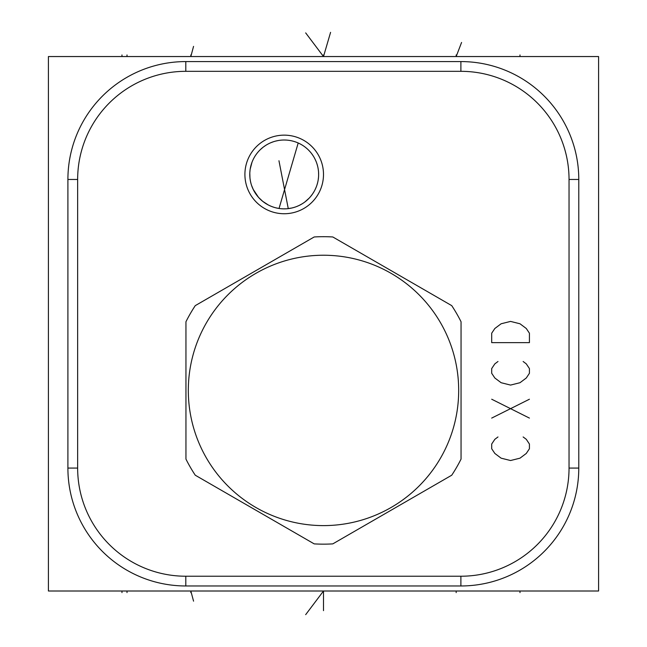 <?xml version="1.0" encoding="UTF-8"?>
<svg xmlns="http://www.w3.org/2000/svg" width="647" height="647" viewBox="0 0 647 647"><rect width="100%" height="100%" fill="white"/><g stroke="black" fill="none" stroke-linecap="round" stroke-linejoin="round"><path stroke-width="0.97" d="M48.412 56.548L598.588 56.548L598.588 591.002L48.412 591.002L48.412 56.548M173.542 56.548L231.513 56.548M173.542 591.002L231.513 591.002M185.802 585.972A117.891 117.891 0 0 1 67.903 468.072L67.903 179.47A117.891 117.891 0 0 1 185.802 61.578L460.89 61.578A117.891 117.891 0 0 1 578.782 179.47L578.782 468.072A117.891 117.891 0 0 1 460.89 585.972L185.802 585.972L185.802 576.226A108.146 108.146 0 0 1 77.648 468.072L77.648 179.47A108.146 108.146 0 0 1 185.802 71.324L460.89 71.324A108.146 108.146 0 0 1 569.037 179.47L569.037 468.072A108.146 108.146 0 0 1 460.89 576.226L185.802 576.226M254.101 149.182A39.297 39.297 0 0 1 309.46 144.338A39.297 39.297 0 0 1 314.305 199.697A39.297 39.297 0 0 1 258.937 204.541A39.297 39.297 0 0 1 254.101 149.182M290.851 208.213L292.201 207.922M293.398 207.614L295.841 206.838M296.836 206.466L297.394 206.239M313.14 155.79L311.628 153.63M310.083 151.738L308.53 150.08M306.977 148.624L305.433 147.338M304.381 146.545L303.896 146.206M300.871 144.321L299.351 143.529M297.814 142.817L296.269 142.194M294.7 141.653L293.746 141.361M293.099 141.183L291.457 140.787M289.791 140.472L289.387 140.407M288.061 140.229L287.341 140.156M286.241 140.075L284.332 140.011M278.04 140.569L275.703 141.078M273.349 141.774L270.907 142.688M268.351 143.877L266.993 144.621M265.682 145.421L263.345 147.047M262.965 147.346L260.312 149.651M317.548 165.867L316.876 163.602M315.744 160.658L314.507 158.111M304.826 202.001L306.16 200.95M307.859 199.446L309.217 198.087M309.129 198.184L310.576 196.567A34.428 34.428 0 0 1 262.075 200.813A34.428 34.428 0 0 1 257.829 152.312A34.428 34.428 0 0 1 306.33 148.066A34.428 34.428 0 0 1 310.576 196.567L312.452 194.108M312.42 194.165L313.989 191.698M315.291 189.223L316.326 186.813M317.119 184.524L317.701 182.381M318.623 173.962L318.575 172.523M318.526 171.762L318.47 171.123M318.308 169.765L318.098 168.43M317.992 167.848L317.895 167.379M317.847 167.144L317.556 165.931M317.507 165.721L317.248 164.799M316.723 163.149L317.03 164.071M318.049 168.147L318.34 170.032M318.559 172.215L318.623 174.69M318.51 177.278L318.195 179.882M317.677 182.47L316.957 185.034M315.615 188.512L314.935 189.943M250.179 169.182L251.942 162.421M252.726 160.488L252.928 160.06M251.918 162.486L251.254 164.459M250.082 169.838L249.831 172.531M249.807 173.097L249.96 178.03M249.985 178.249L250.454 181.241M250.624 182.033L250.818 182.834M253.155 189.32L258.509 197.359L262.706 201.33L268.23 204.937M268.052 204.84L268.877 205.269M270.106 205.843L271.886 206.587M271.764 206.539L274.053 207.331M274.91 207.582L275.808 207.824M275.727 207.808L279.116 208.488M280.515 208.666L283.451 208.86M283.354 208.852L286.095 208.811M286.192 208.803L287.066 208.746M287.996 208.657L288.449 208.601M287.098 208.738L291.789 208.019M291.66 208.043L294.11 207.412M296.415 206.628L299.06 205.495M299.035 205.503L301.89 203.975M301.882 203.975L303.378 203.029M304.858 201.977L309.153 198.152M249.936 171.099L249.807 172.992M249.863 176.874L250.065 178.912M250.413 181.039L250.923 183.247M251.61 185.535L253.398 189.806M253.632 190.267L254.991 192.66M268.497 205.075L270.357 205.956M273.972 207.307L274.935 207.59M298.202 142.987L279.035 208.471L280.555 208.674M285.901 208.819L286.459 208.787M294.005 207.436L295.218 207.056M295.339 207.016L296.455 206.611M303.33 203.061L304.292 202.398M305.78 201.266L306.274 200.861M461.052 459.087L461.052 321.761A153.735 153.735 0 0 0 451.735 305.635L332.809 236.972A153.735 153.735 0 0 0 314.191 236.972L195.265 305.635A153.735 153.735 0 0 0 185.948 321.761L185.948 459.087A153.735 153.735 0 0 0 195.265 475.213L314.191 543.876A153.735 153.735 0 0 0 332.809 543.876L451.735 475.213A153.735 153.735 0 0 0 461.052 459.087M323.5 255.233A135.183 135.183 0 0 0 188.317 390.424A135.183 135.183 0 0 0 323.5 525.607A135.183 135.183 0 0 0 458.683 390.424A135.183 135.183 0 0 0 323.5 255.233M127.006 54.955L127.006 56.548L127.006 54.955M519.994 54.955L519.994 56.548L519.994 54.955M323.5 54.955L323.5 56.548L323.5 54.955L323.5 56.548L305.675 32.892M121.976 54.955L121.976 56.548L121.976 54.955M190.833 54.938L190.833 56.548L193.558 46.374M456.167 56.548L456.167 54.938L456.167 56.548L461.578 42.459M330.585 32.35L323.5 56.548M127.006 591.002L127.006 592.612L127.006 591.002M519.994 591.002L519.994 592.612L519.994 591.002M121.976 591.002L121.976 592.612L121.976 591.002M305.675 614.65L323.5 591.002L323.5 592.628M193.558 601.168L190.833 591.002L190.833 592.628M456.167 591.002L456.167 592.628M323.5 610.647L323.5 591.002M497.988 436.951L494.842 439.305L491.696 444.028L491.696 448.743L494.842 453.458L501.126 458.173L510.556 460.527L519.994 458.173L526.278 453.458L529.424 448.743L529.424 444.028L526.278 439.305L523.132 436.951M491.696 418.091L529.424 399.223M529.424 418.091L491.696 399.223M497.988 361.495L494.842 363.857L491.696 368.572L491.696 373.287L494.842 378.002L501.126 382.717L510.556 385.078L519.994 382.717L526.278 378.002L529.424 373.287L529.424 368.572L526.278 363.857L523.132 361.495M491.696 342.635L529.424 342.635L529.424 333.205L526.278 328.49L519.994 323.775L510.556 321.413L501.126 323.775L494.842 328.49L491.696 333.205L491.696 342.635M288.263 208.625L278.954 160.747M77.648 468.072L67.903 468.072M77.648 179.47L67.903 179.47M185.802 71.324L185.802 61.578M460.89 71.324L460.89 61.578M569.037 179.47L578.782 179.47M569.037 468.072L578.782 468.072M460.89 576.226L460.89 585.972"/></g></svg>
